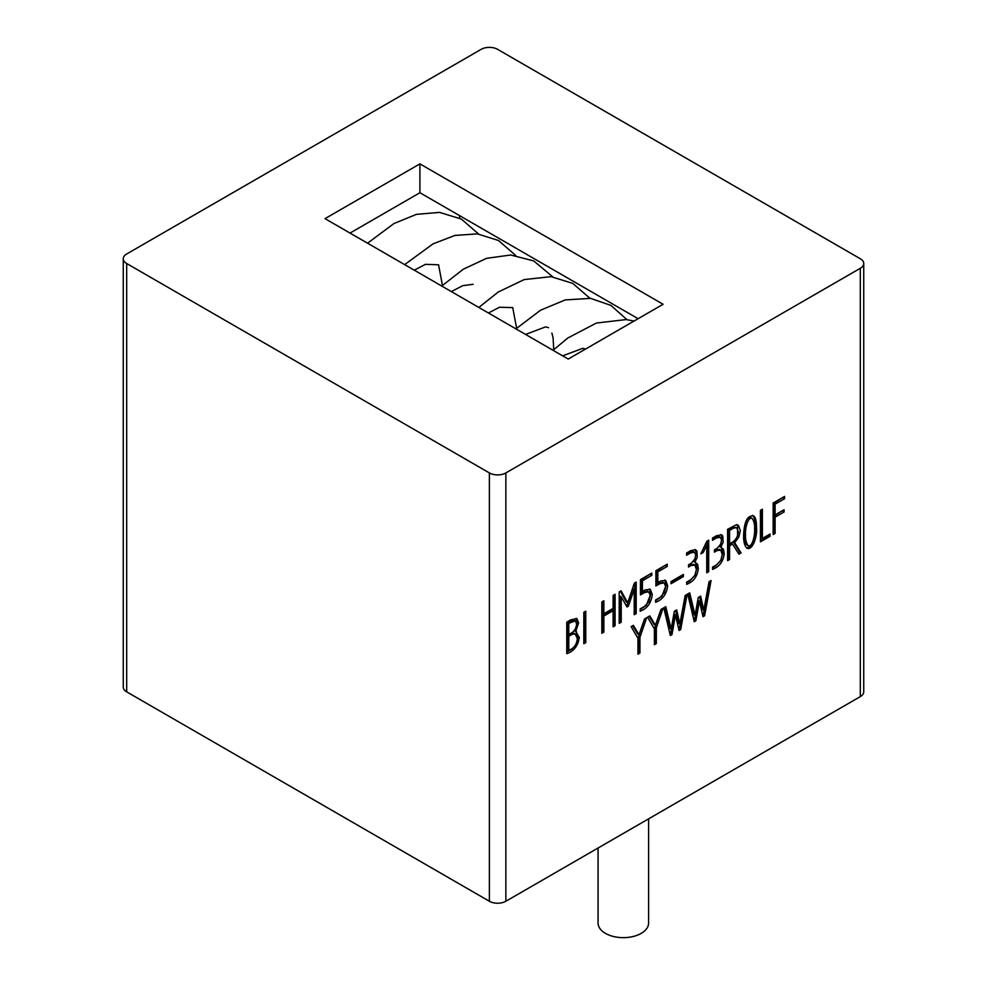 <?xml version="1.0" encoding="UTF-8"?>
<svg xmlns="http://www.w3.org/2000/svg" width="987" height="987" viewBox="0 0 987 987"><rect width="100%" height="100%" fill="white"/><g stroke="black" fill="none" stroke-linecap="round" stroke-linejoin="round"><path stroke-width="1.48" d="M598.073 848.018L598.073 923.067A25.255 14.583 0 0 0 623.328 937.65A25.255 14.583 0 0 0 648.595 923.067L648.595 818.852M756.56 528.279C757.399 535.09 753.143 550.697 747.023 548.291C744.654 546.082 743.519 541.912 743.606 535.756C744.075 521.506 747.492 514.93 753.858 516.041C755.66 517.41 756.56 521.481 756.56 528.279M574.335 630.705L575.717 631.495L579.307 637.516C578 645.954 573.817 651.334 566.76 653.641L566.76 622.18L570.782 619.848L576.889 618.578L578.616 622.871L575.717 631.495L576.655 631.939M631.149 626.646L633.358 625.376L639.008 634.74L644.548 618.923L646.695 617.677L639.934 637.294L639.934 653.036L637.972 654.171L637.972 638.367L631.149 626.646M683.386 576.581L671.024 583.712L671.024 581.577L683.386 574.434L683.386 576.581L682.017 575.791L671.024 582.133M686.668 582.071L690.838 579.665L694.91 575.273L696.403 569.499L694.897 565.107L691.282 565.477L688.531 567.069L688.531 564.811L691.332 563.195L695.07 558.741L695.712 554.682L694.28 552.239L690.715 552.868L686.631 555.237L686.631 552.967L690.616 550.672L695.588 549.734L696.884 550.993L697.241 557.297L694.885 562.183L697.562 564.169L698.302 568.537C697.414 576.457 693.54 581.725 686.668 584.329L686.668 582.071M667.656 585.612C666.718 594.075 662.696 599.627 655.59 602.28L655.59 600.022L660.019 597.468L664.288 592.755L665.769 586.71L664.091 582.873L659.834 583.712L655.886 585.982L655.886 570.72L667.224 564.182L667.224 566.439L657.848 571.843L657.848 582.601L660.587 581.01L665.682 580.442L667.656 585.612L666.287 584.822L661.808 596.333L655.59 600.688M640.168 611.187L640.168 608.93L644.585 606.376L648.854 601.675L650.334 595.617L648.656 591.781L644.4 592.619L640.452 594.902L640.452 579.628L651.79 573.089L651.79 575.347L642.414 580.763L642.414 591.509L645.177 589.918L650.26 589.362L652.247 594.507C651.297 602.971 647.262 608.535 640.168 611.187M741.064 552.93L738.918 554.176L732.551 544.059L729.566 545.786L729.566 559.567L727.604 560.702L727.604 529.316L736.068 524.936L738.449 525.417L740.324 530.624L738.831 537.088L734.698 542.677L741.064 552.93L739.682 552.14L738.177 553.016M860.319 696.612L505.862 901.254L505.862 472.921L860.319 268.279L860.319 696.612A11.659 6.736 0 0 0 863.736 691.85L863.736 263.517A11.659 6.736 180 0 1 860.319 268.279M700.844 553.855L706.865 541.221L708.703 540.16L708.703 571.695L706.741 572.793L706.741 545.256L703.25 552.473L700.844 553.855M712.552 567.13L716.747 564.712L720.806 560.32L722.274 554.558L720.769 550.178L717.179 550.524L714.428 552.115L714.428 549.858L717.228 548.241L720.979 543.788L721.583 539.741L720.165 537.298L716.611 537.915L712.515 540.296L712.515 538.026L716.513 535.719L721.583 534.831L722.78 536.04L723.138 542.344L720.781 547.23L723.459 549.216L724.199 553.584C723.311 561.504 719.424 566.785 712.552 569.388L712.552 567.13M770.033 534.016L770.033 536.286L760.434 541.826L760.434 510.365L762.396 509.23L762.396 538.433L770.033 534.016M655.43 625.252L660.969 609.435L663.091 608.214L656.33 627.818L656.33 643.573L654.381 644.708L654.381 628.904L647.571 617.171L649.779 615.888L655.43 625.252L654.048 624.463L649.125 616.27M704.632 615.74L703.015 616.69L699.413 601.169L695.872 620.811L694.256 621.724L687.729 593.989L689.691 592.854L695.095 615.308L698.253 597.517L700.634 596.111L703.768 610.225L709.073 581.664L711.059 580.516L704.632 615.74L702.682 615.283M679.858 624.043L685.163 595.469L687.112 594.334L680.697 629.558L679.068 630.52L675.49 614.975L671.962 634.629L670.333 635.542L663.782 607.807L665.769 606.66L671.172 629.114L674.318 611.335L676.7 609.941L679.858 624.043L678.476 623.241L675.639 610.558M784.579 496.424L784.579 498.682L775.103 504.147L775.103 514.893L784.06 509.736L784.06 511.994L775.103 517.163L775.103 533.399L773.154 534.535L773.154 503.025L784.579 496.424M619.194 623.365L619.194 591.904L621.07 590.831L627.744 602.872L634.283 583.243L636.183 582.096L636.183 613.556L634.209 614.704L634.209 589.264L628.324 606.228L627.004 606.993L621.218 596.814L621.218 622.205L619.194 623.365M603.859 616.024L603.859 632.149L601.836 633.309L601.836 601.922L603.859 600.762L603.859 613.766L613.112 608.424L613.112 595.42L615.086 594.273L615.086 625.672L613.112 626.807L613.112 610.694L603.859 616.024L602.489 615.234L602.489 631.347L603.859 632.149M583.823 643.721L583.823 612.335L585.772 611.2L585.772 642.586L583.823 643.721M459.572 218.102L459.572 215.622M419.907 163.867L663.104 304.28L568.216 359.058L325.019 218.645L419.907 163.867L419.907 192.724L638.108 318.702M350.015 233.08L419.907 192.724M126.681 263.517A11.659 6.736 180 0 1 123.264 258.754L123.264 687.088A11.659 6.736 0 0 0 126.681 691.85L126.681 263.517L489.379 472.921A11.659 6.736 180 0 0 505.862 472.921M126.681 691.85L489.379 901.254A11.659 6.736 0 0 0 505.862 901.254M123.264 258.754A11.659 6.736 180 0 1 126.681 253.992L481.138 49.35A11.659 6.736 180 0 1 497.621 49.35L860.319 258.754A11.659 6.736 180 0 1 863.736 263.517M701.88 551.684L703.25 552.473M702.584 550.203L705.372 544.454L706.741 545.256M707.321 540.95L707.321 570.893L708.703 571.695M719.4 549.389L714.428 550.536M721.349 547.254L722.817 552.782L720.905 560.382L715.452 566.131L712.552 567.809M719.942 545.675L719.412 546.44L720.781 547.23M720.905 534.572L722.126 537.816L720.498 544.762M718.783 536.496L712.515 538.705M768.663 534.818L770.033 536.286M768.663 535.485L760.434 540.234M761.014 510.02L761.014 537.644L762.396 538.433M661.031 609.398L654.961 627.029L654.961 642.784L656.33 643.573M654.961 627.029L656.33 627.818M695.872 620.811L694.503 620.021L698.043 600.38L699.413 601.169M709.357 581.491L703.262 614.938M699.573 596.74L702.399 609.435L703.768 610.225M688.642 593.458L693.725 614.519L695.095 615.308M664.732 607.264L669.803 628.324L671.172 629.114M675.49 614.975L674.121 614.185L670.58 633.827L671.962 634.629M685.422 595.321L679.315 628.768L680.697 629.558M783.209 497.214L773.734 503.358L775.103 504.147M783.209 497.892L784.579 498.682M782.679 510.526L773.734 516.361L773.734 532.61L775.103 533.399M773.734 516.361L775.103 517.163M782.679 511.204L784.06 511.994M773.734 503.358L773.734 514.104L775.103 514.893M621.218 596.814L619.836 596.025L619.836 621.403L621.218 622.205M619.836 621.403L619.194 621.785M634.209 589.264L632.827 588.474L626.955 605.438L628.324 606.228M626.955 605.438L626.326 605.796M634.814 582.922L634.814 612.767L636.183 613.556M620.354 591.238L626.363 602.082L627.744 602.872M602.489 631.347L601.836 631.729M602.489 615.234L611.73 609.892L613.112 610.694M613.717 595.075L613.717 624.87L615.086 625.672M602.489 601.552L602.489 612.976L603.859 613.766M584.403 611.989L584.403 641.797L585.772 642.586M736.697 527.737L732.465 527.181L728.196 529.649L729.566 530.451L729.566 543.504C734.649 541.789 737.573 537.89 738.35 531.796L736.697 527.749L733.834 527.983L729.566 530.451M728.196 529.649L728.196 542.702L729.566 543.504M729.566 545.786L728.196 544.997L731.182 543.269L732.551 544.059M736.24 538.618L733.329 541.875L734.698 542.677M733.329 541.875L739.682 552.14M737.597 525.047L737.56 536.052M728.196 544.997L728.196 558.778L729.566 559.567M647.966 591.509L643.018 591.83L640.452 593.31M649.372 588.955L650.877 593.718L646.374 605.241L640.168 609.596M650.408 573.879L641.044 579.961L641.044 590.707L642.414 591.509M641.044 579.961L642.414 580.763M650.408 574.557L651.79 575.347M664.806 580.048L666.287 584.822M665.843 564.971L656.478 571.054L656.478 581.799L657.848 582.601M656.478 571.054L657.848 571.843M665.843 565.65L667.224 566.439M663.412 582.614L658.452 582.922L655.886 584.403M693.516 564.317L688.531 565.489M695.453 562.208L696.921 567.735L695.008 575.335L689.58 581.072L686.668 582.749M693.91 560.813L693.516 561.393L694.885 562.183M695.008 549.525L696.23 552.769L694.86 559.222M692.899 551.437L686.631 553.645M632.692 625.758L637.627 633.938L639.008 634.74M644.634 618.861L638.552 636.492L638.552 652.247L639.934 653.036M638.552 636.492L639.934 637.294M573.903 633.259L571.202 633.346L567.414 635.529L567.414 649.471L568.783 650.26C573.854 648.508 576.704 644.634 577.333 638.638L575.273 634.061L572.571 634.135L568.783 636.331L568.783 650.26M567.414 635.529L568.783 636.331M575.458 620.848L574.089 620.058L567.414 622.476L567.414 633.42L568.783 634.209C573.274 632.803 575.902 629.435 576.642 624.105L575.458 620.86L568.783 623.266L568.783 634.209M567.414 622.476L568.783 623.266M575.914 631.581L577.938 636.726L576.753 642.377M574.952 646.041L572.016 649.014L566.76 652.049M576.149 618.306L577.247 622.081L576.161 627.029M754.599 529.39C754.882 524.776 754.043 521.099 752.069 518.372C747.541 516.546 744.926 529.994 745.53 534.621C745.284 539.173 746.147 542.862 748.121 545.688C752.501 547.649 755.154 534.226 754.599 529.39M750.7 517.57C746.16 515.745 743.556 529.205 744.149 533.831C743.902 538.371 744.778 542.06 746.752 544.898L748.121 545.688M752.859 515.572C754.413 517.2 755.178 521.173 755.178 527.49C755.771 534.029 752.526 548.303 746.345 547.76M489.379 901.254L489.379 472.921M722.817 552.782L724.199 553.584M650.877 593.718L652.247 594.507M696.921 567.735L698.302 568.537M577.938 636.726L579.307 637.516M478.621 234.018L461.348 219.052L439.548 212.39L416.44 214.352L393.936 223.543L367.559 243.209M515.707 255.436L498.447 240.47L477.326 233.87L454.908 235.437L432.985 243.888L404.658 264.627M552.794 276.853L533.683 260.901L510.674 255.004L486.603 258.323L463.31 269.217L441.757 286.033M589.893 298.271L572.793 283.392L551.067 276.656L524.245 279.568L498.275 291.992L478.843 307.45M626.992 319.689L610.928 305.402L590.559 298.358L565.243 299.912L540.518 310.226L515.942 328.868M634.061 321.046L626.103 319.578L596.419 323.045L567.821 337.998L553.041 350.286M442.435 285.403L438.573 264.8L425.471 264.331L414.269 270.179M473.131 284.305L462.829 285.65L451.367 291.584M516.62 328.227L512.734 307.586L499.397 307.265L488.466 313.002M553.719 349.645L553.09 337.825L551.869 333.063M548.501 327.696L545.638 326.87L525.553 334.42M585.525 349.065L582.861 348.3L562.652 355.838M719.4 549.34L720.769 550.129M720.239 537.273L718.857 536.484M736.981 524.603L738.362 525.405M647.238 591.077L648.607 591.879M664.029 582.972L662.659 582.182M693.516 564.268L694.897 565.058M694.342 552.214L692.973 551.425M575.298 634.024L573.928 633.222M752.082 518.348L750.712 517.558M753.797 516.164L752.415 515.362"/></g></svg>
